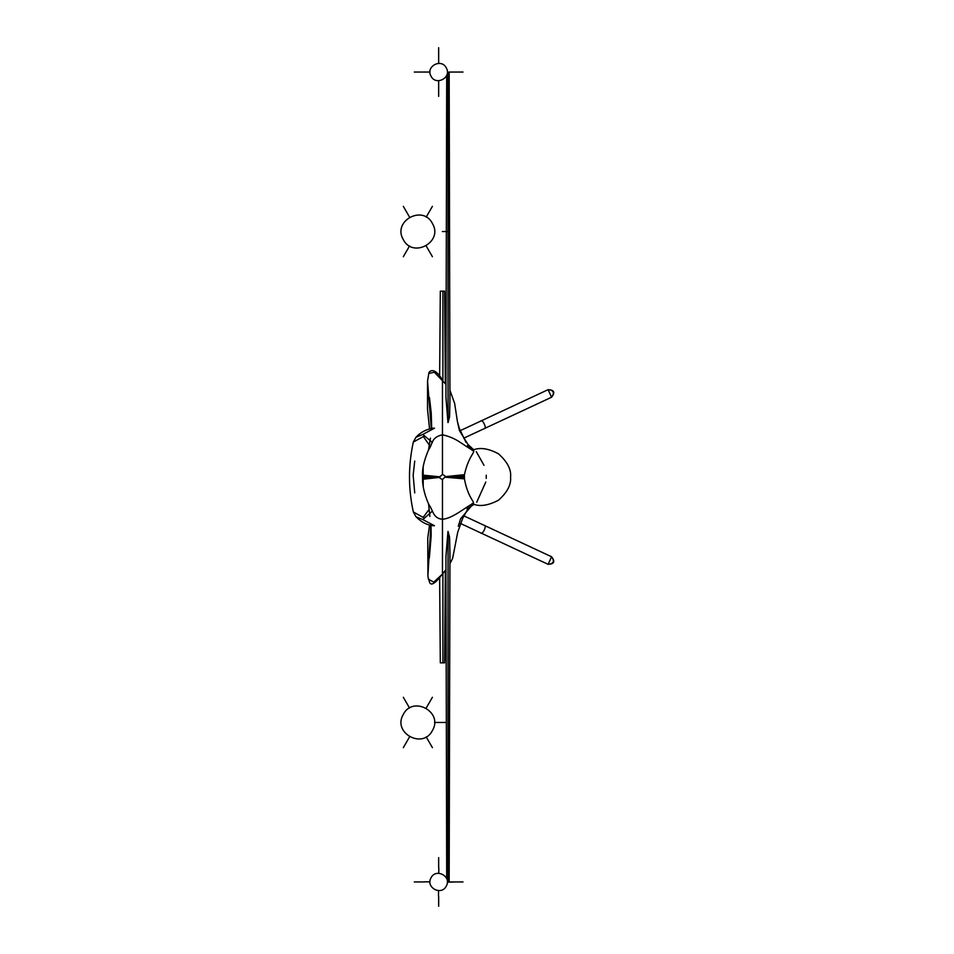<?xml version="1.0" encoding="UTF-8"?>
<svg xmlns="http://www.w3.org/2000/svg" width="954" height="954" viewBox="0 0 954 954"><rect width="100%" height="100%" fill="white"/><g stroke="black" fill="none" stroke-linecap="round" stroke-linejoin="round"><path stroke-width="1.43" d="M438.518 896.331L438.518 890.631M438.661 896.331L438.661 906.3M424.28 881.818L429.98 881.818M424.28 881.949L414.31 881.949M438.792 867.58L438.792 873.28M438.661 867.58L438.661 857.61M453.031 882.092L447.331 882.092M453.031 881.949L463 881.949L449.167 881.949L449.954 553.248L449.549 537.162L448.07 531.426L447.939 881.949M434.511 722.464L446.329 722.464M445.184 476.917L444.814 475.712L442.465 474.484L439.734 476.797L440.104 478.288L442.465 479.516L445.184 476.917L464.407 476.595L464.419 478.86C468.271 500.003 476.845 502.973 472.123 503.557L472.123 503.557C478.92 506.956 487.673 505.847 498.417 500.242C507.218 492.479 511.284 484.763 510.581 477.095C511.404 469.475 507.325 461.676 498.334 453.71C487.804 448.153 479.075 447.068 472.135 450.443L472.123 450.443C477.453 450.67 468.808 454.402 464.443 474.687C468.808 454.402 477.453 450.67 472.123 450.443M464.419 475.486L464.407 476.595L464.419 475.486L445.184 476.773M432.377 442.477L422.813 434.44L415.944 437.29L413.332 442.036C408.217 465.349 408.217 488.651 413.332 511.964L415.98 516.758L422.813 519.56L432.436 511.07M423.159 467.532L423.218 486.564M439.734 476.797L422.515 475.104C422.193 468.593 424.16 460.245 428.429 450.061C433.128 443.86 430.636 437.576 442.465 434.762C457.872 438.327 462.153 444.802 473.208 450.503L473.184 450.491M445.971 384.414L434.344 372.239L428.799 373.443L427.547 381.195L431.291 428.453M476.296 451.659L484.012 465.337M486.242 475.223L486.242 478.395M445.971 381.314L445.315 380.097M430.91 524.986L427.893 575.942L428.477 579.293L433.796 582.119L442.465 574.081L445.971 569.574M476.702 502.257L485.801 482.032M445.315 573.903L445.971 572.686M464.407 476.595L464.419 478.86C468.271 500.003 476.845 502.973 472.123 503.557M446.699 878.706L445.935 556.754L447.939 531.509M447.939 72.051L448.07 422.574L448.046 72.051M463 72.051L449.167 72.051L449.954 400.728L449.549 416.862L448.07 422.574M446.699 75.294L445.935 397.198L447.939 422.479M444.421 662.839L440.498 662.839M445.339 570.42L444.612 662.839M444.421 291.161L440.498 291.161M445.339 383.568L444.612 291.161M480.661 532.881C482.486 535.492 487.351 525.046 484.179 525.332L551.591 556.778C555.359 561.596 554.191 564.1 548.085 564.315L548.085 564.315C553.63 563.85 554.799 561.334 551.591 556.778L548.085 564.315L460.472 523.46M484.179 525.332L463.942 515.899M480.661 421.119C482.486 418.508 487.351 428.954 484.179 428.668L551.591 397.222C555.359 392.404 554.191 389.9 548.085 389.685L548.085 389.685C553.63 390.15 554.799 392.666 551.591 397.222L548.085 389.685L460.186 430.671M484.179 428.668L463.704 438.208M446.269 886.111C441.32 896.152 425.269 887.387 431.041 877.799C435.99 867.746 452.053 876.523 446.269 886.111M446.269 67.889C441.32 57.848 425.269 66.613 431.041 76.201C435.99 86.254 452.053 77.477 446.269 67.889M438.661 47.7L438.661 63.369M429.98 72.051L414.31 72.051M438.661 96.39L438.661 80.72M432.472 730.442C422.992 749.713 392.177 732.887 403.268 714.486C412.748 695.216 443.562 712.054 432.472 730.442M403.327 697.291L409.552 708.059M432.412 697.291L426.188 708.059M432.412 747.65L426.188 736.882M403.327 747.65L409.552 736.882M432.472 223.558C422.992 204.287 392.177 221.113 403.268 239.514C412.748 258.784 443.562 241.946 432.472 223.558M403.327 256.709L409.552 245.941M432.412 256.709L426.188 245.941M446.949 231.536L442.358 231.536M432.412 206.35L426.188 217.118M403.327 206.35L409.552 217.118M422.813 434.44L434.475 428.167L432.377 428.286C425.842 429.491 420.368 432.484 415.944 437.29M413.332 442.036L423.373 436.574L429.014 444.636M413.332 511.964L423.147 517.39L428.787 509.913M422.813 519.56L434.452 525.749C428 525.594 421.835 522.589 415.98 516.758M445.172 476.666L464.443 474.687M442.465 474.484L442.465 379.919C432.973 364.201 428.024 373.133 428.799 373.443M439.734 476.917L422.503 476.046L422.55 479.302C422.455 490.404 428.441 504.451 429.55 505.596C432.877 510.271 433.307 518.642 442.465 519.238C452.47 518.678 465.957 506.86 472.957 503.521M439.734 477.095L422.503 477.382M439.746 477.238L422.527 478.491M439.758 477.346L422.55 479.302M442.465 479.516L442.465 574.081C426.867 594.592 429.849 576.502 428.477 579.293M445.184 477.095L464.407 478.026M445.184 477.203L464.419 478.86M448.07 531.426L448.046 881.949M442.906 573.366L442.894 662.839M442.906 380.634L442.894 291.161M414.728 461.068L413.165 475.247L414.728 492.896M449.93 390.365L454.617 403.28L457.467 421.847L459.315 428.394L466.005 442.37M457.479 421.883L459.47 430.624L467.901 444.373L472.731 448.905M467.424 445.661L474.031 449.811M449.93 563.707L452.637 558.364L457.705 532.284L462.63 518.511L467.52 509.508M458.29 526.262L460.615 518.749L471.061 506.419M467.043 508.816L474.293 504.261M427.929 576.335L427.75 538.068L429.562 525.094M429.562 428.835L427.535 409.576L427.547 381.111M428.525 503.533L429.896 516.484M431.017 525.427L431.172 535.802L429.348 558.007M429.467 397.556L431.232 413.106L431.697 428.382M430.445 438.148L428.561 449.787M422.515 475.104L422.503 476.046M440.307 662.839L439.639 578.243M440.307 291.161L439.639 375.757"/></g></svg>
